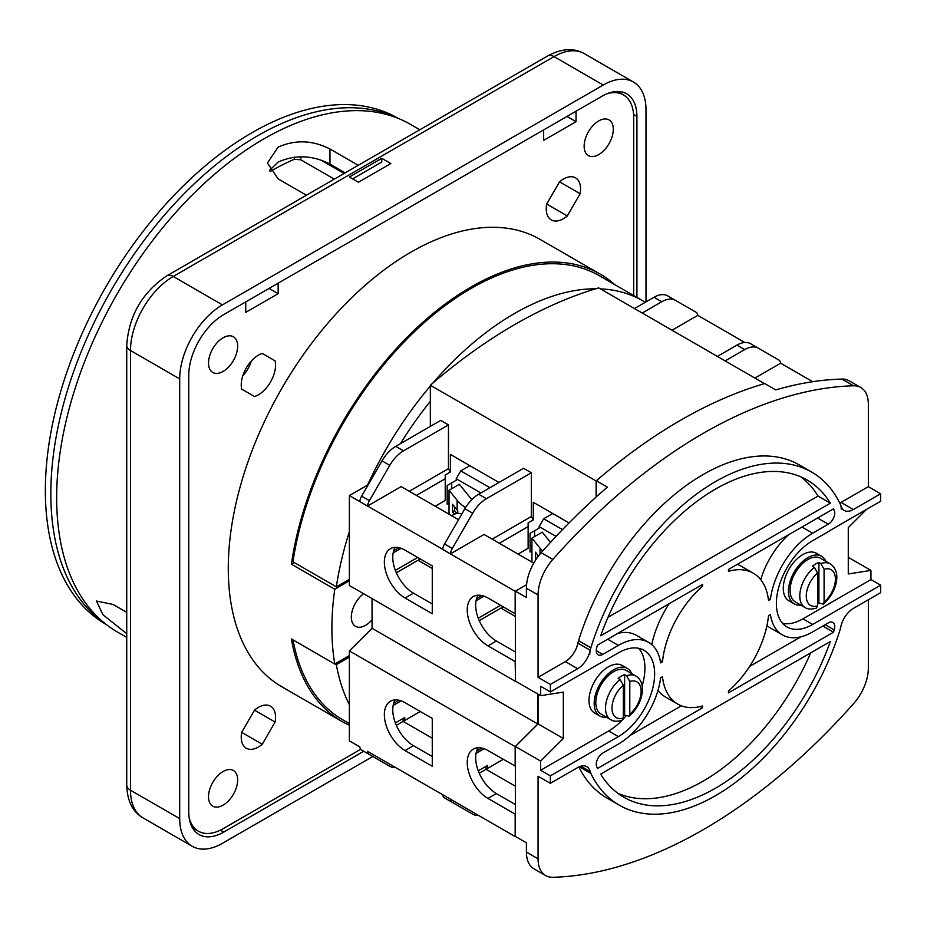 <?xml version="1.0" encoding="UTF-8"?>
<svg xmlns="http://www.w3.org/2000/svg" width="927" height="927" viewBox="0 0 927 927"><rect width="100%" height="100%" fill="white"/><g stroke="black" fill="none" stroke-linecap="round" stroke-linejoin="round"><path stroke-width="1.39" d="M627.347 668.448L622.168 665.459A27.474 15.863 120 0 0 608.425 666.814A27.474 15.863 120 0 0 590.476 691.032A27.474 15.863 120 0 0 594.682 713.048L599.873 716.038A27.474 15.863 -60 0 1 595.655 694.022A27.474 15.863 -60 0 1 613.604 669.804A27.474 15.863 -60 0 1 627.347 668.448A27.474 15.863 -60 0 1 631.693 673.605M606.501 717.22A27.474 15.863 -60 0 1 599.873 716.038M538.066 694.172L538.066 723.894L515.4 746.502L540.65 761.09L563.315 738.471L563.315 692.11L540.65 695.667L540.65 686.316L550.371 691.924L550.371 684.45L538.066 677.347L538.066 594.96A36.64 21.147 -60 0 1 552.828 559.433A494.566 285.539 -60 0 1 703.199 433.373A494.566 285.539 -60 0 1 853.582 385.794A36.64 21.147 -60 0 1 860.754 387.498L849.097 380.777A36.64 21.147 120 0 0 841.925 379.062A494.566 285.539 120 0 0 775.737 389.908L764.729 383.558A494.566 285.539 120 0 0 680.534 420.29A494.566 285.539 120 0 0 596.351 480.765L596.351 496.86M540.65 695.667L515.4 681.09L515.4 591.159L526.571 584.705L515.169 591.287L515.169 613.72L487.973 598.019A29.305 16.918 -120 0 0 473.315 596.571A29.305 16.918 -120 0 0 468.819 620.047A29.305 16.918 -120 0 0 487.973 645.876L515.169 661.577L515.528 681.16M868.344 599.757L868.344 668.124A36.64 21.147 -60 0 1 853.582 703.651A494.566 285.539 -60 0 1 703.199 829.711A494.566 285.539 -60 0 1 552.828 877.29A36.64 21.147 -60 0 1 545.655 875.575L533.998 868.842A36.64 21.147 120 0 1 526.409 852.075L526.409 842.794L515.4 836.432L515.4 746.502M578.865 766.953A192.329 111.043 120 0 0 607.034 798.101L619.34 805.204A192.329 111.043 -60 0 1 590.858 773.419A18.32 10.579 -60 0 1 590.198 771.565A18.32 10.579 120 0 0 586.814 766.687A18.32 10.579 120 0 0 577.648 767.591L550.371 783.338L538.066 776.235L538.066 858.808A36.64 21.147 -60 0 0 545.655 875.575M550.371 691.924L600.708 662.863A18.32 10.579 -60 0 0 602.735 661.878L618.367 652.851A51.286 29.606 120 0 1 644.01 650.314A51.286 29.606 120 0 1 651.878 691.415A51.286 29.606 120 0 1 618.367 736.606L550.371 775.864L540.65 770.256L540.65 761.09M550.371 775.864L550.371 783.338M538.066 723.894L563.315 738.471M638.691 648.309A51.286 29.606 -60 0 1 642.168 685.771M626.003 715.876A51.286 29.606 -60 0 1 623.141 719.143M626.559 675.76L629.792 681.449L629.792 714.253L629.027 716.281L624.613 715.076L624.613 674.636L626.559 675.76A25.191 14.542 -60 0 1 635.91 676.038L626.2 670.43A25.191 14.542 120 0 0 606.791 677.173A25.191 14.542 120 0 0 595.794 702.527A25.191 14.542 120 0 0 601.009 714.057L610.731 719.665C613.396 721.484 617.185 721.693 622.098 720.279A51.286 29.606 -60 0 1 608.657 730.997L540.65 770.256M515.4 591.159L526.409 597.509L526.409 588.228A36.64 21.147 120 0 1 541.171 552.701L552.828 559.433M541.171 552.701A494.566 285.539 120 0 1 607.359 487.127L596.351 480.765M619.34 805.204A192.329 111.043 -60 0 0 715.505 795.679A192.329 111.043 -60 0 0 840.152 629.491A18.32 10.579 -60 0 0 840.824 626.861A18.32 10.579 120 0 1 853.361 608.413L880.65 592.654L880.65 585.18L812.655 624.439A51.286 29.606 120 0 1 787.011 626.976A51.286 29.606 120 0 1 779.143 585.876A51.286 29.606 120 0 1 812.655 540.684L828.286 531.658A18.32 10.579 -60 0 0 830.314 530.302L880.65 501.24L880.65 493.767L868.344 486.652L841.056 502.411A18.32 10.579 -60 0 1 839.769 503.083M860.754 387.498A36.64 21.147 -60 0 1 868.344 404.276L868.344 486.652M866.502 509.41L848.275 527.602L848.275 573.964L870.94 570.395L870.94 579.572L802.933 618.83A51.286 29.606 -60 0 1 782.608 623.373M880.65 585.18L870.94 579.572M848.275 557.312L870.94 570.395M841.229 509.132A18.32 10.579 -60 0 0 840.824 505.539A18.32 10.579 120 0 0 844.207 510.418A18.32 10.579 120 0 0 853.361 509.514L880.65 493.767M550.371 684.45L577.648 668.691A18.32 10.579 120 0 0 590.198 650.233A18.32 10.579 -60 0 1 590.858 647.788A192.329 111.043 -60 0 1 715.505 481.6A192.329 111.043 -60 0 1 811.67 472.075A192.329 111.043 -60 0 1 840.152 503.871A18.32 10.579 -60 0 1 840.789 505.574M662.469 661.785L660.615 662.863A60.452 34.902 -60 0 0 648.587 642.376A60.452 34.902 -60 0 0 618.367 645.377L602.735 654.404A9.154 5.284 120 0 1 598.158 654.856A9.154 5.284 120 0 1 596.803 647.359A183.175 105.759 120 0 1 597.521 645.076L702.562 584.427L702.562 586.27A75.562 43.627 -60 0 0 662.469 661.785L660.209 660.476M770.407 614.427L768.541 615.505A75.562 43.627 -60 0 1 728.46 691.021L728.46 692.863L833.5 632.214A183.175 105.759 120 0 0 834.219 629.931A9.154 5.284 120 0 0 832.863 622.434A9.154 5.284 120 0 0 828.286 622.886L812.655 631.913A60.452 34.902 -60 0 1 782.423 634.914A60.452 34.902 -60 0 1 770.407 614.427M596.803 767A183.175 105.759 120 0 0 597.521 768.46L702.562 707.811L702.562 705.98A75.562 43.627 -60 0 1 677.73 704.08A75.562 43.627 -60 0 1 662.469 676.745L660.615 677.811A60.452 34.902 -60 0 1 618.367 744.08L602.735 753.106A9.154 5.284 120 0 0 596.803 767M830.349 503.176L600.673 635.771A183.175 105.759 120 0 1 715.505 489.085A183.175 105.759 120 0 1 807.093 480.012A183.175 105.759 120 0 1 830.349 503.176L818.043 496.072L607.985 617.347M834.219 510.279A183.175 105.759 120 0 0 833.5 508.83L728.46 569.468L728.46 571.31A75.562 43.627 -60 0 1 753.292 573.21A75.562 43.627 -60 0 1 768.541 600.545L770.407 599.479A60.452 34.902 -60 0 1 812.655 533.21L828.286 524.184A9.154 5.284 120 0 0 834.219 510.279L832.597 509.352M600.673 774.115L830.349 641.519A183.175 105.759 120 0 1 715.505 788.205A183.175 105.759 120 0 1 623.917 797.278A183.175 105.759 120 0 1 600.673 774.115M538.066 677.347L565.343 661.588A18.32 10.579 -60 0 0 577.892 643.129M811.67 472.075L799.364 464.972A192.329 111.043 120 0 0 703.199 474.497A192.329 111.043 120 0 0 578.564 640.684A18.32 10.579 120 0 0 577.927 643.129L590.209 650.221A18.32 10.579 -60 0 0 589.781 654.311M700.963 585.354L702.562 586.27M669.097 603.744A75.562 43.627 120 0 0 651.751 644.636M648.587 642.376L636.281 635.273A60.452 34.902 120 0 0 617.718 633.408M766.965 625.551A60.452 34.902 120 0 0 770.117 627.799L782.423 634.914M833.5 632.214L822.817 626.049M800.998 636.768L749.619 666.432M702.562 707.811L700.36 706.548M681.403 705.818L630.024 735.482M657.961 690.476A75.562 43.627 120 0 0 665.424 696.977L677.73 704.08M800.731 476.814A183.175 105.759 -60 0 1 818.043 496.072M753.292 573.21L740.986 566.107A75.562 43.627 120 0 0 737.313 564.358M788.692 534.694A60.452 34.902 120 0 0 760.754 579.711M770.407 599.479L768.228 598.216M810.731 652.84A183.175 105.759 -60 0 1 703.199 781.102A183.175 105.759 -60 0 1 617.973 793.361M821.623 556.281L816.444 553.292A27.474 15.863 120 0 0 802.712 554.647A27.474 15.863 120 0 0 784.763 578.865A27.474 15.863 120 0 0 788.97 600.881L794.149 603.871A27.474 15.863 -60 0 1 789.943 581.855A27.474 15.863 -60 0 1 807.892 557.637A27.474 15.863 -60 0 1 821.623 556.281A27.474 15.863 -60 0 1 825.969 561.426M800.789 605.053A27.474 15.863 -60 0 1 794.149 603.871M624.613 715.076A25.191 14.542 -60 0 1 623.315 716.05M624.613 674.636A25.191 14.542 -60 0 0 618.135 678.379L620.082 679.503L623.315 685.18L623.315 717.996A20.603 11.9 -60 0 1 611.982 708.135A20.603 11.9 -60 0 1 623.315 685.18M622.098 720.279L623.315 717.996M818.9 562.469L820.847 563.593A25.191 14.542 -60 0 1 830.198 563.871L820.488 558.263A25.191 14.542 120 0 0 801.079 565.006A25.191 14.542 120 0 0 790.082 590.36A25.191 14.542 120 0 0 795.296 601.89L805.007 607.498C807.684 609.317 811.461 609.514 816.374 608.112L817.602 605.829L817.602 573.013L814.369 567.324L812.423 566.212A25.191 14.542 -60 0 1 818.9 562.469L818.9 602.909A25.191 14.542 -60 0 1 817.602 603.883M818.9 602.909L823.303 604.114C835.644 593.917 842.84 571.936 830.198 563.871M820.847 563.593L824.08 569.282L824.08 602.087L823.303 604.114M349.375 704.694A256.443 148.053 -60 0 1 336.339 664.624L349.375 657.092M349.375 579.329L336.339 586.849A256.443 148.053 -60 0 1 349.375 531.727M367.544 485.076A256.443 148.053 -60 0 1 430.337 386.026M432.828 383.094A256.443 148.053 -60 0 1 514.52 313.488A256.443 148.053 -60 0 1 595.806 288.772M600.383 288.876A256.443 148.053 -60 0 1 642.735 300.777A256.443 148.053 -60 0 1 645.273 302.306M430.337 401.368A239.954 138.54 120 0 0 400.487 443.627M335.053 663.871L336.339 664.624M293.013 639.908A256.443 148.053 120 0 0 342.909 719.897L349.375 723.639M642.735 300.777L599.352 275.736A256.443 148.053 120 0 0 471.136 288.436A256.443 148.053 120 0 0 292.955 561.797L336.339 586.849M461.936 513.859A27.474 15.863 -120 0 0 452.608 515.227L451.797 515.818M531.924 562.075L531.924 538.123L542.26 532.144L550.511 542.365M542.677 551.009A50.371 29.085 180 0 1 540.035 548.158L531.924 538.123M535.667 559.954L535.424 552.179L538.483 555.968M536.142 559.236L535.424 559.653M537.486 554.74L537.486 557.301M465.574 507.602A50.371 29.085 180 0 1 457.138 500.302L449.027 490.256L459.363 484.288L469.583 496.953A36.64 21.147 0 0 0 471.97 499.444M449.027 490.256L449.027 514.218M454.462 514.184L452.527 511.797L452.527 504.311L457.138 510.024A50.371 29.085 0 0 0 457.764 510.765L457.764 513.431M452.527 511.797L454.589 510.603L456.941 513.512M454.589 510.603L454.589 506.872M430.337 385.25A494.566 285.539 -60 0 1 598.715 287.903L764.497 383.627A494.566 285.539 120 0 0 596.119 480.962L430.337 385.25L430.337 426.397M432.272 766.27L432.272 718.413L405.076 702.712A29.305 16.918 -120 0 0 390.418 701.264A29.305 16.918 -120 0 0 385.933 724.74A29.305 16.918 -120 0 0 405.076 750.569L432.272 766.27M432.272 613.72L432.272 565.864L405.076 550.163A29.305 16.918 -120 0 0 390.418 548.714A29.305 16.918 -120 0 0 385.933 572.191A29.305 16.918 -120 0 0 405.076 598.019L432.272 613.72M672.029 330.232L697.799 315.354L744.798 342.492M812.712 381.704L780.685 363.21L754.914 378.089M489.908 487.718L460.765 470.893L469.838 465.655M460.765 470.893L456.235 478.749L480.846 492.955M449.027 503.094L447.173 504.172L447.173 485.481L456.235 480.244L456.235 478.749M393.685 703.303L398.981 700.256M421.032 559.375A9.154 5.284 120 0 0 418.031 560.256L396.35 572.77M393.685 550.754L398.981 547.695M416.408 495.389L445.227 478.749L445.227 475.006L450.406 472.017L450.406 454.439L498.981 482.48M725.134 360.893L744.682 349.606A27.474 15.863 -60 0 1 758.425 348.239L750.65 343.755A27.474 15.863 120 0 0 736.919 345.111L717.359 356.408M750.65 343.755L778.796 360A9.154 5.284 -60 0 1 780.627 363.175L780.685 363.21M552.735 513.523L543.662 518.749L539.132 526.606L539.132 528.1L530.059 533.338L530.059 552.028L531.924 550.962M481.866 748.112L476.582 751.16M503.929 607.231A9.154 5.284 120 0 0 500.916 608.112L479.247 620.626M481.866 595.563L476.582 598.61M569.051 522.944L533.303 502.307L533.303 519.873L528.123 522.863L528.123 526.606L499.305 543.245M596.119 480.962L596.119 497.057M533.303 519.873L531.356 516.513L531.356 472.758L523.593 468.274L478.645 494.23A27.474 15.863 120 0 0 464.902 508.726L444.531 544.01A9.154 5.284 120 0 0 442.7 549.294L349.375 495.574L349.375 585.505L515.169 681.218M450.406 472.017L448.459 468.656L448.459 424.902L440.696 420.418L395.748 446.362A27.474 15.863 120 0 0 382.005 460.87L361.634 496.154A9.154 5.284 120 0 0 359.803 501.437M368.274 484.659L349.375 495.574M372.051 598.587L372.051 628.309L349.375 650.916L349.375 740.847L359.803 746.872A9.154 5.284 120 0 0 361.634 750.047L369.409 754.532A9.154 5.284 -60 0 1 367.579 751.357M642.237 313.036L661.785 301.738A27.474 15.863 -60 0 1 675.528 300.383L667.753 295.898A27.474 15.863 120 0 0 654.022 297.254L634.462 308.54M697.799 315.354L697.73 315.319A9.154 5.284 -60 0 0 695.899 312.144L667.753 295.898M458.552 519.723L401.194 486.594L367.509 506.038L359.746 501.553M409.282 491.275L448.459 468.656M367.579 505.933A9.154 5.284 -60 0 1 369.409 500.638L389.78 465.354A27.474 15.863 -60 0 1 403.523 450.858L448.459 424.902M445.227 478.749L445.227 500.429L435.192 506.223M432.272 603.998L413.488 593.164A29.305 16.918 60 0 1 395.25 547.347M515.4 766.142L487.973 750.569A29.305 16.918 -120 0 0 473.315 749.12A29.305 16.918 -120 0 0 468.819 772.608A29.305 16.918 -120 0 0 487.973 798.425L515.169 814.138L515.169 836.571L367.509 751.322M537.834 694.045L537.834 724.022L515.169 746.641L515.169 766.27M442.631 549.41L515.169 591.287M451.704 488.714L451.704 482.863M447.173 498.935L449.027 497.869M442.7 549.294L450.406 553.894L484.079 534.462L533.743 563.129M531.356 516.513L492.179 539.132M450.476 553.79A9.154 5.284 -60 0 1 452.306 548.494L472.677 513.21A27.474 15.863 -60 0 1 486.408 498.714L531.356 472.758M518.089 554.091L528.123 548.286L528.123 526.606M478.147 595.204A29.305 16.918 60 0 0 496.385 641.02L515.4 651.994M484.033 596.177L476.038 600.789M500.603 605.308L478.251 618.205M478.147 747.765A29.305 16.918 60 0 0 496.385 793.57L515.4 804.543M484.033 748.738L476.038 753.35M515.4 786.223L486.026 769.271L503.187 759.364L479.247 773.188M478.529 815.412A27.474 15.863 -60 0 1 472.677 814.149L452.306 802.388A9.154 5.284 -60 0 1 450.476 799.213L450.406 799.178M472.677 814.149L464.902 809.665A27.474 15.863 120 0 0 464.948 809.688M452.306 802.388L444.531 797.904A9.154 5.284 120 0 1 442.7 794.729L450.476 799.213M432.272 756.559L413.488 745.714A29.305 16.918 60 0 1 395.25 699.897M432.272 738.228L403.129 721.403L396.35 725.32M515.169 746.641L349.375 650.916M372.051 628.309L537.834 724.022M486.026 769.271L486.026 766.27M487.648 768.332L487.648 765.343L478.251 770.766M395.632 767.556A27.474 15.863 -60 0 1 389.78 766.293L382.005 761.809A27.474 15.863 120 0 0 382.051 761.832M420.29 711.496L403.129 721.403L420.29 711.496M382.005 761.809L369.409 754.532M403.129 718.413L403.129 721.403M395.365 722.898L404.751 717.486L404.751 720.476M393.152 705.482L401.136 700.87M393.152 552.932L401.136 548.32M395.365 570.348L417.706 557.451M543.662 518.749L562.515 529.63M534.601 530.719L534.601 536.571M556.073 536.385L539.132 526.606M531.924 545.725L530.059 546.791M398.401 118.471L398.019 118.25A292.156 168.679 120 0 0 251.947 132.723A292.156 168.679 120 0 0 61.078 390.174A292.156 168.679 120 0 0 105.863 624.288L106.234 624.508M104.403 623.048A292.156 168.679 -60 0 1 68.54 386.86A292.156 168.679 -60 0 1 257.416 135.887A292.156 168.679 -60 0 1 396.211 117.613M344.114 173.476L320.812 160.023M300.812 156.767L300.812 159.803L294.334 159.293A258.737 149.374 120 0 0 271.02 171.031A258.737 149.374 120 0 0 270.081 171.576M300.812 159.803L334.299 179.143M360.73 749.259L223.094 828.715A49.455 28.552 -60 0 1 198.366 831.171A49.455 28.552 -60 0 1 189.166 817.707M278.146 283.198L278.146 293.662L245.759 312.364L245.759 301.889M576.049 111.205L576.049 121.669L543.662 140.371L543.662 129.896M607.185 93.685A49.455 28.552 -60 0 1 623.442 94.925A49.455 28.552 -60 0 1 633.686 117.555L633.686 295.551M559.526 181.831L546.698 204.044A24.276 14.009 120 0 0 551.275 219.908A24.276 14.009 120 0 0 563.419 218.702A24.276 14.009 120 0 0 567.312 215.933L580.128 193.731A24.276 14.009 120 0 0 575.551 177.868A24.276 14.009 120 0 0 563.419 179.062A24.276 14.009 120 0 0 559.526 181.831L580.128 193.731M275.099 360.846L262.283 353.442A24.276 14.009 120 0 0 258.39 355.168A24.276 14.009 120 0 0 241.68 389.131L254.496 396.536A24.276 14.009 120 0 0 258.39 394.809A24.276 14.009 120 0 0 275.099 360.846L262.283 353.442M262.283 744.254L275.099 722.052A24.276 14.009 120 0 0 270.522 706.189A24.276 14.009 120 0 0 258.39 707.382A24.276 14.009 120 0 0 254.496 710.152L241.68 732.365A24.276 14.009 120 0 0 246.258 748.228A24.276 14.009 120 0 0 258.39 747.023A24.276 14.009 120 0 0 262.283 744.254L241.68 732.365M223.094 337.787A20.603 11.9 120 0 0 209.629 355.945A20.603 11.9 120 0 0 212.793 372.457A20.603 11.9 120 0 0 223.094 371.437A20.603 11.9 120 0 0 236.559 353.28A20.603 11.9 120 0 0 233.395 336.768A20.603 11.9 120 0 0 223.094 337.787M598.715 120.927A20.603 11.9 120 0 0 585.25 139.085A20.603 11.9 120 0 0 588.402 155.597A20.603 11.9 120 0 0 598.715 154.577A20.603 11.9 120 0 0 612.168 136.42A20.603 11.9 120 0 0 609.016 119.907A20.603 11.9 120 0 0 598.715 120.927M223.094 771.507A20.603 11.9 120 0 0 209.629 789.665A20.603 11.9 120 0 0 212.793 806.189A20.603 11.9 120 0 0 223.094 805.157A20.603 11.9 120 0 0 236.559 787A20.603 11.9 120 0 0 233.395 770.488A20.603 11.9 120 0 0 223.094 771.507M566.976 116.443L576.049 121.669M269.073 288.436L278.146 293.662M352.619 178.876L381.762 162.051L381.762 158.32L349.375 177.011L358.448 182.248L390.823 163.546L381.762 158.32M275.099 722.052L254.496 710.152M251.391 360.927A24.276 14.009 -60 0 1 242.723 375.956M546.698 204.044L567.312 215.933M349.375 725.285A258.274 149.12 -60 0 1 341.993 721.484A258.274 149.12 -60 0 1 291.402 638.97L334.786 664.022A258.274 149.12 -60 0 1 334.786 589.248L349.375 580.823M341.993 721.484L281.762 686.722A258.274 149.12 120 0 1 242.179 479.757A258.274 149.12 120 0 1 410.904 252.167A258.274 149.12 120 0 1 540.035 239.375L600.267 274.149A258.274 149.12 -60 0 0 471.136 286.941A258.274 149.12 -60 0 0 291.402 564.195L294.253 562.55M600.267 274.149A258.274 149.12 -60 0 1 614.705 284.589M291.402 564.195L334.786 589.248M363.593 593.709A20.151 11.634 120 0 0 352.063 611.438A20.151 11.634 120 0 0 355.493 626.316A20.151 11.634 120 0 0 365.574 625.319A20.151 11.634 120 0 0 372.051 619.781M334.786 664.022L349.375 655.598M419.804 129.768L410.429 124.357A293.071 169.212 120 0 0 263.894 138.876A293.071 169.212 120 0 0 72.433 397.138A293.071 169.212 120 0 0 117.358 631.982L126.732 637.394M126.732 633.697L102.827 614.647L96.512 601.055L113.024 604.439L126.732 612.353M358.251 165.307L329.954 148.98C312.642 140.151 295.377 139.525 278.146 147.103L267.416 162.99L278.146 178.888L306.431 195.226M372.805 756.49L222.445 843.303A60.452 34.902 -60 0 1 192.225 846.293A60.452 34.902 -60 0 1 179.699 818.622L179.699 378.911A60.452 34.902 -60 0 1 222.445 304.879L603.245 85.029A60.452 34.902 -60 0 1 633.465 82.039A60.452 34.902 -60 0 1 645.992 109.71L645.992 301.889M636.919 297.416L636.919 116.443A49.455 28.552 120 0 0 626.675 93.801A49.455 28.552 120 0 0 601.947 96.246L223.743 314.601A49.455 28.552 120 0 0 188.772 375.18L188.772 811.89A49.455 28.552 120 0 0 199.015 834.532A49.455 28.552 120 0 0 223.743 832.087L363.743 751.252M269.421 170.487L278.146 162.051C295.319 154.496 312.584 155.168 329.954 164.056L345.18 172.851M526.409 852.075L538.066 858.808M538.066 594.96L526.409 588.228M853.582 385.794L841.925 379.062M802.933 618.83L812.655 624.439M590.858 773.419L579.317 766.756M590.198 771.565L580.893 766.2M618.367 736.606L608.657 730.997M577.648 668.691L565.343 661.588M578.564 640.684L590.858 647.788M841.056 502.411L853.361 509.514M596.258 650.661L602.735 654.404M618.367 645.377L607.683 639.201M834.219 629.931L825.146 624.694M801.959 527.034L812.655 533.21M828.286 524.184L817.602 518.008M629.792 681.449A20.603 11.9 -60 0 1 641.125 691.31A20.603 11.9 -60 0 1 629.792 714.253M610.731 719.665A25.191 14.542 -60 0 1 605.516 708.135A25.191 14.542 -60 0 1 620.082 679.503M805.007 607.498A25.191 14.542 -60 0 1 799.792 595.968A25.191 14.542 -60 0 1 814.369 567.324M817.602 605.829A20.603 11.9 -60 0 1 806.27 595.968A20.603 11.9 -60 0 1 817.602 573.013M824.08 569.271A20.603 11.9 -60 0 1 835.412 579.143A20.603 11.9 -60 0 1 824.08 602.087M540.035 554.022L540.035 548.158M457.138 510.024L457.138 500.302M661.785 301.738L654.022 297.254M432.272 568.483L418.031 560.256M515.4 616.467L500.916 608.112M413.488 745.714L405.076 750.569M496.385 793.57L487.973 798.425M496.385 641.02L487.973 645.876M444.531 544.01L452.306 548.494M472.677 513.21L464.902 508.726M478.645 494.23L486.408 498.714M413.488 593.164L405.076 598.019M361.634 496.154L369.409 500.638M389.78 465.354L382.005 460.87M395.748 446.362L403.523 450.858M744.682 349.606L736.919 345.111M294.334 159.293L294.334 157.103M179.699 378.911L130.487 350.499A12.827 7.404 180 0 1 126.732 345.261L126.732 784.972A12.827 7.404 0 0 0 130.487 790.21A60.452 34.902 120 0 0 143.001 817.881L192.225 846.293M603.245 85.029L554.022 56.617A12.827 7.404 -120 0 0 547.614 55.979L166.814 275.829A12.827 7.404 60 0 1 173.233 276.466A60.452 34.902 120 0 0 130.487 350.499L130.487 790.21L179.699 818.622M547.614 55.979C561.519 48.447 573.732 47.659 584.253 53.615A60.452 34.902 120 0 0 554.022 56.617L173.233 276.466L222.445 304.879M220.406 830.152L223.743 832.087M636.919 116.443L633.581 114.508M329.954 148.98L329.954 164.056M635.91 676.038C640.244 678.761 642.423 683.222 642.469 689.433C641.913 699.943 637.428 708.888 629.027 716.293M198.366 831.171L192.41 827.73M623.442 94.925L617.486 91.483M126.732 784.972C127.161 800.777 132.584 811.751 143.001 817.881M166.814 275.829C142.213 292.48 128.853 315.632 126.732 345.261M584.253 53.615L633.465 82.039"/></g></svg>

